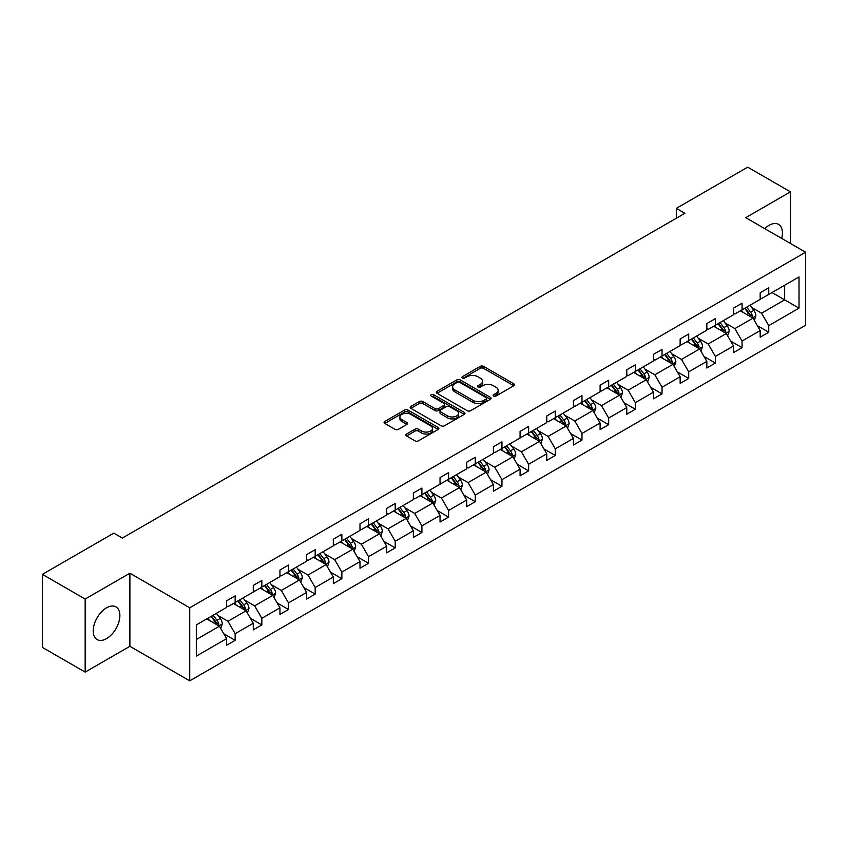 <?xml version="1.0" encoding="UTF-8"?>
<svg xmlns="http://www.w3.org/2000/svg" width="848" height="848" viewBox="0 0 848 848"><rect width="100%" height="100%" fill="white"/><g stroke="black" fill="none" stroke-linecap="round" stroke-linejoin="round"><path stroke-width="1.27" d="M493.61 396.058A1.664 0.965 0 0 0 495.963 396.058L513.803 385.766A2.374 1.367 0 0 0 514.492 384.791A2.374 1.367 0 0 0 513.803 383.826L483.583 366.378A2.374 1.367 0 0 0 480.222 366.378L462.393 376.671A1.664 0.965 0 0 0 461.906 377.349A1.664 0.965 0 0 0 462.393 378.028A1.664 0.965 0 0 0 464.736 378.028L467.047 376.703A7.6 4.388 0 0 1 477.795 376.703L480.307 378.155A7.6 4.388 0 0 1 482.533 381.25A7.6 4.388 0 0 1 480.307 384.356L477.996 385.692A1.664 0.965 0 0 0 477.509 386.37A1.664 0.965 0 0 0 477.996 387.048A1.664 0.965 0 0 0 480.35 387.048L482.66 385.713A7.6 4.388 0 0 1 493.398 385.713L495.921 387.165A7.6 4.388 0 0 1 498.147 390.271A7.6 4.388 0 0 1 495.921 393.366L493.61 394.702A1.664 0.965 0 0 0 493.123 395.38A1.664 0.965 0 0 0 493.61 396.058L493.61 394.702M106.53 638.639A18.868 10.897 120 0 0 118.858 622.008A18.868 10.897 120 0 0 115.964 606.892A18.868 10.897 120 0 0 106.53 607.825A18.868 10.897 120 0 0 94.213 624.457A18.868 10.897 120 0 0 97.107 639.572A18.868 10.897 120 0 0 106.53 638.639M781.708 238.415A18.868 10.897 120 0 0 778.517 224.37A18.868 10.897 120 0 0 769.083 225.314A18.868 10.897 120 0 0 764.758 228.642M406.531 434.028A2.374 1.367 0 0 0 405.832 435.003A2.374 1.367 0 0 0 406.531 435.967L415.011 440.865A2.374 1.367 0 0 0 418.361 440.865L438.172 429.427A2.374 1.367 0 0 0 438.872 428.452A2.374 1.367 0 0 0 438.172 427.487L407.952 410.04A2.374 1.367 0 0 0 404.602 410.04L384.791 421.477A2.374 1.367 0 0 0 384.091 422.442A2.374 1.367 0 0 0 384.791 423.417L395.03 429.332A2.374 1.367 0 0 0 398.39 429.332L406.86 424.435A2.374 1.367 0 0 0 407.559 423.459A2.374 1.367 0 0 0 406.86 422.495L401.782 419.559A6.349 3.668 0 0 1 399.927 416.972A6.349 3.668 0 0 1 403.849 413.58A6.349 3.668 0 0 1 410.771 414.375L430.657 425.866A6.349 3.668 0 0 1 432.522 428.452A6.349 3.668 0 0 1 428.6 431.844A6.349 3.668 0 0 1 421.679 431.049L418.361 429.13A2.374 1.367 0 0 0 415.011 429.13L406.531 434.028L406.531 435.967M129.882 573.216L85.16 599.038L42.4 574.361L42.4 647.427L85.16 672.114L129.882 646.293L189.74 680.849L189.74 607.783L129.882 573.216L129.882 646.293M790.463 243.482L790.463 191.839L745.742 217.66L805.6 252.216L189.74 607.783M790.463 191.839L747.703 167.151L676.301 208.375L676.301 218.254M42.4 574.361L113.802 533.138L122.356 538.067L684.855 213.314L676.301 208.375M467.216 410.718A2.374 1.367 0 0 0 470.576 410.718L490.377 399.281A2.374 1.367 0 0 0 491.077 398.316A2.374 1.367 0 0 0 490.377 397.341L460.167 379.893A2.374 1.367 0 0 0 456.807 379.893L436.996 391.331A2.374 1.367 0 0 0 436.307 392.306A2.374 1.367 0 0 0 436.996 393.271L467.216 410.718M431.865 396.419A1.664 0.965 0 0 1 433.561 396.652L433.561 394.68L464.28 412.414A2.374 1.367 0 0 1 464.969 413.389A2.374 1.367 0 0 1 464.28 414.354L444.469 425.791A2.374 1.367 0 0 1 441.108 425.791L410.898 408.344L419.368 403.489L419.368 401.507L410.898 406.404A2.374 1.367 0 0 0 410.199 407.379A2.374 1.367 0 0 0 410.898 408.344L410.898 406.404M419.368 403.489A2.374 1.367 0 0 1 422.728 403.489L422.728 401.507A2.374 1.367 0 0 0 419.368 401.507M422.728 401.507L434.982 408.588A2.374 1.367 0 0 0 438.342 408.588L443.96 405.344A2.374 1.367 0 0 0 444.659 404.369A2.374 1.367 0 0 0 443.96 403.404L431.208 396.037A1.664 0.965 0 0 1 430.72 395.359A1.664 0.965 0 0 1 431.749 394.468A1.664 0.965 0 0 1 433.561 394.68M85.16 599.038L85.16 672.114M196.323 624.912L226.596 607.433L226.596 600.819L235.15 595.879L235.15 602.493L253.276 592.031L253.276 585.417L261.831 580.477L261.831 587.092L279.957 576.629L279.957 570.015L288.5 565.075L288.5 571.69L306.637 561.228L306.637 554.613L315.18 549.674L315.18 556.288L333.317 545.826L333.317 539.201L341.861 534.272L341.861 540.886L359.997 530.413L359.997 523.799L368.541 518.859L368.541 525.484L386.677 515.012L386.677 508.397L395.221 503.458L395.221 510.072L413.358 499.61L413.358 492.995L421.901 488.056L421.901 494.67L440.038 484.208L440.038 477.594L448.581 472.654L448.581 479.268L466.718 468.806L466.718 462.192L475.262 457.252L475.262 463.867L493.398 453.404L493.398 446.779L501.942 441.85L501.942 448.465L520.078 437.992L520.078 431.378L528.622 426.449L528.622 433.063L546.759 422.59L546.759 415.976L555.302 411.036L555.302 417.651L573.428 407.188L573.428 400.574L581.982 395.634L581.982 402.249L600.108 391.787L600.108 385.172L608.663 380.233L608.663 386.847L626.789 376.385L626.789 369.77L635.343 364.831L635.343 371.445L653.469 360.983L653.469 354.358L662.023 349.429L662.023 356.043L680.149 345.571L680.149 338.956L688.703 334.027L688.703 340.642L706.829 330.169L706.829 323.554L715.383 318.615L715.383 325.24L733.509 314.767L733.509 308.153L742.064 303.213L742.064 309.827L760.19 299.365L760.19 292.751L768.744 287.811L768.744 294.426L799.017 276.946L799.017 308.153L768.744 325.632L768.744 332.246L760.19 337.186L760.19 330.572L742.064 341.034L742.064 347.648L733.509 352.588L733.509 345.973L715.383 356.436L715.383 363.05L706.829 367.99L706.829 361.375L688.703 371.837L688.703 378.452L680.149 383.391L680.149 376.777L662.023 387.239L662.023 393.864L653.469 398.793L653.469 392.179L635.343 402.652L635.343 409.266L626.789 414.206L626.789 407.581L608.663 418.053L608.663 424.668L600.108 429.607L600.108 422.993L581.982 433.455L581.982 440.07L573.428 445.009L573.428 438.395L555.302 448.857L555.302 455.471L546.759 460.411L546.759 453.797L528.622 464.259L528.622 470.873L520.078 475.813L520.078 469.198L501.942 479.661L501.942 486.286L493.398 491.215L493.398 484.6L475.262 495.073L475.262 501.687L466.718 506.616L466.718 500.002L448.581 510.475L448.581 517.089L440.038 522.029L440.038 515.414L421.901 525.877L421.901 532.491L413.358 537.431L413.358 530.816L395.221 541.278L395.221 547.893L386.677 552.832L386.677 546.218L368.541 556.68L368.541 563.295L359.997 568.234L359.997 561.62L341.861 572.082L341.861 578.707L333.317 583.636L333.317 577.022L315.18 587.494L315.18 594.109L306.637 599.038L306.637 592.423L288.5 602.896L288.5 609.511L279.957 614.45L279.957 607.825L261.831 618.298L261.831 624.912L253.276 629.852L253.276 623.238L235.15 633.7L235.15 640.314L226.596 645.254L226.596 638.639L196.323 656.119L196.323 624.912M189.74 680.849L805.6 325.282L805.6 252.216M233.433 603.49L246.09 610.793L227.964 621.255L218.063 615.542M227.964 621.255L235.15 633.7M246.09 610.793L253.276 623.238M226.596 605.854L227.964 606.649L235.15 602.493M260.113 588.077L272.77 595.391L254.644 605.854L244.743 600.14M254.644 605.854L261.831 618.298M272.77 595.391L279.957 607.825M253.276 590.452L254.644 591.247L261.831 587.092M286.794 572.676L299.45 579.99L281.324 590.452L271.424 584.738M281.324 590.452L288.5 602.896M299.45 579.99L306.637 592.423M279.957 575.05L281.324 575.834L288.5 571.69M313.474 557.274L326.13 564.577L308.004 575.05L298.104 569.337M308.004 575.05L315.18 587.494M326.13 564.577L333.317 577.022M306.637 559.648L308.004 560.433L315.18 556.288M340.154 541.872L352.81 549.175L334.684 559.648L324.784 553.935M334.684 559.648L341.861 572.082M352.81 549.175L359.997 561.62M333.317 544.246L334.684 545.031L341.861 540.886M366.834 526.47L379.491 533.774L361.365 544.246L351.464 538.522M361.365 544.246L368.541 556.68M379.491 533.774L386.677 546.218M359.997 528.834L361.365 529.629L368.541 525.484M393.514 511.068L406.171 518.372L388.045 528.834L378.144 523.121M388.045 528.834L395.221 541.278M406.171 518.372L413.358 530.816M386.677 513.432L388.045 514.227L395.221 510.072M420.195 495.656L432.851 502.97L414.725 513.432L404.825 507.719M414.725 513.432L421.901 525.877M432.851 502.97L440.038 515.414M413.358 498.03L414.725 498.825L421.901 494.67M446.875 480.254L459.531 487.568L441.405 498.03L431.505 492.317M441.405 498.03L448.581 510.475M459.531 487.568L466.718 500.002M440.038 482.629L441.405 483.413L448.581 479.268M473.555 464.852L486.211 472.156L468.085 482.629L458.185 476.915M468.085 482.629L475.262 495.073M486.211 472.156L493.398 484.6M466.718 467.227L468.085 468.011L475.262 463.867M500.235 449.451L512.892 456.754L494.766 467.227L484.865 461.513M494.766 467.227L501.942 479.661M512.892 456.754L520.078 469.198M493.398 451.825L494.766 452.609L501.942 448.465M526.915 434.049L539.572 441.352L521.446 451.825L511.545 446.101M521.446 451.825L528.622 464.259M539.572 441.352L546.759 453.797M520.078 436.413L521.446 437.208L528.622 433.063M553.596 418.647L566.252 425.95L548.126 436.413L538.226 430.699M548.126 436.413L555.302 448.857M566.252 425.95L573.428 438.395M546.759 421.011L548.126 421.806L555.302 417.651M580.276 403.235L592.932 410.549L574.806 421.011L564.906 415.297M574.806 421.011L581.982 433.455M592.932 410.549L600.108 422.993M573.428 405.609L574.806 406.404L581.982 402.249M606.956 387.833L619.612 395.147L601.486 405.609L591.586 399.896M601.486 405.609L608.663 418.053M619.612 395.147L626.789 407.581M600.108 390.207L601.486 390.992L608.663 386.847M633.636 372.431L646.293 379.734L628.167 390.207L618.266 384.494M628.167 390.207L635.343 402.652M646.293 379.734L653.469 392.179M626.789 374.805L628.167 375.59L635.343 371.445M660.316 357.029L672.973 364.333L654.836 374.805L644.946 369.092M654.836 374.805L662.023 387.239M672.973 364.333L680.149 376.777M653.469 359.404L654.836 360.188L662.023 356.043M686.997 341.627L699.653 348.931L681.516 359.404L671.627 353.68M681.516 359.404L688.703 371.837M699.653 348.931L706.829 361.375M680.149 343.991L681.516 344.786L688.703 340.642M713.677 326.226L726.333 333.529L708.197 343.991L698.307 338.278M708.197 343.991L715.383 356.436M726.333 333.529L733.509 345.973M706.829 328.589L708.197 329.384L715.383 325.24M740.357 310.824L753.013 318.127L734.877 328.589L724.987 322.876M734.877 328.589L742.064 341.034M753.013 318.127L760.19 330.572M733.509 313.188L734.877 313.983L742.064 309.827M771.998 292.549L784.654 299.863L761.557 313.188L751.667 307.474M761.557 313.188L768.744 325.632M799.017 308.153L784.654 299.863L784.654 285.246L799.017 276.946M760.19 297.786L761.557 298.57L768.744 294.426M196.323 639.53L219.409 626.195L206.753 618.892M219.409 626.195L226.596 638.639M757.37 325.674L768.744 332.246M730.69 341.087L742.064 347.648M704.01 356.489L715.383 363.05M677.329 371.89L688.703 378.452M650.649 387.292L662.023 393.864M623.969 402.694L635.343 409.266M597.289 418.096L608.663 424.668M570.609 433.508L581.982 440.07M543.928 448.91L555.302 455.471M517.248 464.312L528.622 470.873M490.568 479.714L501.942 486.286M463.888 495.115L475.262 501.687M437.208 510.517L448.581 517.089M410.527 525.93L421.901 532.491M383.847 541.331L395.221 547.893M357.167 556.733L368.541 563.295M330.487 572.135L341.861 578.707M303.817 587.537L315.18 594.109M277.137 602.939L288.5 609.511M250.457 618.351L261.831 624.912M223.777 633.753L235.15 640.314M494.278 396.292L495.921 395.348A7.6 4.388 0 0 0 498.147 392.242L498.147 390.271M482.533 381.25L482.533 383.232A7.6 4.388 0 0 1 480.307 386.328L478.664 387.282M513.803 383.826L513.803 385.766L483.583 368.35A2.374 1.367 0 0 0 480.222 368.35L463.05 378.272M490.377 397.341L490.377 399.281L460.167 381.876A2.374 1.367 0 0 0 456.807 381.876L437.027 393.292M486.18 398.995A1.664 0.965 0 0 0 486.667 398.316A1.664 0.965 0 0 0 486.18 397.638L459.658 382.321A1.664 0.965 0 0 0 457.305 382.321L454.878 383.731A7.6 4.388 0 0 0 452.652 386.826A7.6 4.388 0 0 0 454.878 389.932L473.004 400.394A7.6 4.388 0 0 0 483.752 400.394L486.18 398.995L486.18 400.966A1.664 0.965 0 0 0 486.667 400.288L486.667 398.316M452.652 386.826L452.652 388.808A7.6 4.388 0 0 0 454.878 391.903L454.878 389.932M486.18 400.966L483.752 402.376A7.6 4.388 0 0 1 473.004 402.376L454.878 391.903M422.728 403.489L434.982 410.559A2.374 1.367 0 0 0 438.342 410.559L443.96 407.316A2.374 1.367 0 0 0 444.659 406.34L444.659 404.369M433.561 396.652L464.248 414.375M447.702 415.933A6.349 3.668 0 0 0 454.623 416.728A6.349 3.668 0 0 0 458.545 413.336A6.349 3.668 0 0 0 456.68 410.739L449.673 406.701A2.374 1.367 0 0 0 446.313 406.701L440.695 409.944A2.374 1.367 0 0 0 439.995 410.909A2.374 1.367 0 0 0 440.695 411.884L447.702 415.933L447.702 417.905A6.349 3.668 0 0 0 454.623 418.7A6.349 3.668 0 0 0 458.545 415.308L458.545 413.336M439.995 410.909L439.995 412.891A2.374 1.367 0 0 0 440.695 413.856L440.695 411.884M447.702 417.905L440.695 413.856M432.522 428.452L432.522 430.434A6.349 3.668 0 0 1 428.6 433.816A6.349 3.668 0 0 1 421.679 433.021L418.361 431.113A2.374 1.367 0 0 0 415.011 431.113L406.563 435.989M399.927 416.972L399.927 418.944A6.349 3.668 0 0 0 401.782 421.541L401.782 419.559M406.828 424.456L401.782 421.541M438.14 429.438L407.952 412.011A2.374 1.367 0 0 0 404.602 412.011L384.822 423.438M754.307 320.374L755.886 315.838A6.413 3.699 -120 0 0 753.84 310.379L749.992 305.248M743.113 312.414L741.449 310.188M752.059 317.576L752.42 316.103A6.413 3.699 -120 0 0 750.586 312.255L746.749 307.124M745.138 308.057L749.367 313.696A3.265 1.887 60 0 1 749.961 314.682L752.42 316.103M744.692 308.312L748.54 313.442A6.413 3.699 60 0 1 750.13 316.463M727.626 335.776L729.206 331.239A6.413 3.699 -120 0 0 727.16 325.78L723.312 320.65M716.433 327.816L714.769 325.59M725.379 332.978L725.74 331.515A6.413 3.699 -120 0 0 723.906 327.657L720.069 322.526M718.457 323.459L722.687 329.098A3.265 1.887 60 0 1 723.28 330.095L725.74 331.515M718.012 323.713L721.86 328.844A6.413 3.699 60 0 1 723.45 331.865M700.946 351.189L702.526 346.641A6.413 3.699 -120 0 0 700.48 341.182L696.632 336.062M689.753 343.217L688.088 340.991M698.699 348.39L699.059 346.917A6.413 3.699 -120 0 0 697.226 343.058L693.388 337.939M691.777 338.861L696.007 344.5A3.265 1.887 60 0 1 696.6 345.496L699.059 346.917M691.332 339.115L695.18 344.246A6.413 3.699 60 0 1 696.77 347.267M674.266 366.59L675.845 362.043A6.413 3.699 -120 0 0 673.8 356.584L669.962 351.464M663.072 358.619L661.408 356.404M672.019 363.792L672.379 362.319A6.413 3.699 -120 0 0 670.545 358.46L666.708 353.34M665.097 354.263L669.326 359.902A3.265 1.887 60 0 1 669.92 360.898L672.379 362.319M664.652 354.528L668.5 359.647A6.413 3.699 60 0 1 670.09 362.679M647.586 381.992L649.165 377.445A6.413 3.699 -120 0 0 647.119 371.986L643.282 366.866M636.392 374.021L634.728 371.806M645.339 379.194L645.699 377.72A6.413 3.699 -120 0 0 643.865 373.862L640.028 368.742M638.427 369.664L642.646 375.314A3.265 1.887 60 0 1 643.24 376.3L645.699 377.72M637.972 369.929L641.819 375.049A6.413 3.699 60 0 1 643.409 378.081M620.906 397.394L622.485 392.857A6.413 3.699 -120 0 0 620.439 387.398L616.602 382.268M609.712 389.423L608.048 387.207M618.669 394.596L619.019 393.122A6.413 3.699 -120 0 0 617.185 389.274L613.348 384.144M611.747 385.077L615.966 390.716A3.265 1.887 60 0 1 616.56 391.702L619.019 393.122M611.291 385.331L615.139 390.451A6.413 3.699 60 0 1 616.729 393.483M594.225 412.796L595.805 408.259A6.413 3.699 -120 0 0 593.759 402.8L589.922 397.67M583.032 404.835L581.368 402.609M591.989 409.997L592.339 408.524A6.413 3.699 -120 0 0 590.505 404.676L586.668 399.546M585.067 400.479L589.286 406.118A3.265 1.887 60 0 1 589.879 407.104L592.339 408.524M584.611 400.733L588.459 405.863A6.413 3.699 60 0 1 590.049 408.884M567.545 428.198L569.125 423.661A6.413 3.699 -120 0 0 567.079 418.202L563.242 413.071M556.352 420.237L554.687 418.011M565.309 425.399L565.658 423.936A6.413 3.699 -120 0 0 563.825 420.078L559.987 414.948M558.387 415.88L562.606 421.52A3.265 1.887 60 0 1 563.199 422.516L565.658 423.936M557.931 416.135L561.779 421.265A6.413 3.699 60 0 1 563.369 424.286M540.865 443.61L542.444 439.063A6.413 3.699 -120 0 0 540.399 433.604L536.561 428.484M529.671 435.639L528.007 433.413M538.628 440.812L538.978 439.338A6.413 3.699 -120 0 0 537.144 435.48L533.307 430.36M531.707 431.282L535.925 436.921A3.265 1.887 60 0 1 536.519 437.918L538.978 439.338M531.251 431.537L535.099 436.667A6.413 3.699 60 0 1 536.689 439.688M514.195 459.012L515.764 454.464A6.413 3.699 -120 0 0 513.718 449.005L509.881 443.886M502.991 451.041L501.327 448.815M511.948 456.213L512.298 454.74A6.413 3.699 -120 0 0 510.464 450.882L506.627 445.762M505.026 446.684L509.245 452.323A3.265 1.887 60 0 1 509.839 453.32L512.298 454.74M504.581 446.938L508.418 452.069A6.413 3.699 60 0 1 510.008 455.1M487.515 474.414L489.084 469.866A6.413 3.699 -120 0 0 487.038 464.407L483.201 459.287M476.311 466.442L474.647 464.227M485.268 471.615L485.618 470.142A6.413 3.699 -120 0 0 483.784 466.283L479.947 461.164M478.346 462.086L482.565 467.736A3.265 1.887 60 0 1 483.159 468.721L485.618 470.142M477.901 462.351L481.738 467.471A6.413 3.699 60 0 1 483.328 470.502M460.835 489.815L462.404 485.268A6.413 3.699 -120 0 0 460.358 479.82L456.521 474.689M449.631 481.844L447.967 479.629M458.588 487.017L458.938 485.544A6.413 3.699 -120 0 0 457.104 481.696L453.267 476.565M451.666 477.488L455.885 483.137A3.265 1.887 60 0 1 456.478 484.123L458.938 485.544M451.221 477.753L455.058 482.872A6.413 3.699 60 0 1 456.648 485.904M434.155 505.217L435.724 500.68A6.413 3.699 -120 0 0 433.678 495.221L429.841 490.091M422.951 497.257L421.286 495.031M431.908 502.419L432.268 500.945A6.413 3.699 -120 0 0 430.424 497.098L426.586 491.967M424.986 492.9L429.205 498.539A3.265 1.887 60 0 1 429.798 499.525L432.268 500.945M424.541 493.154L428.378 498.285A6.413 3.699 60 0 1 429.968 501.306M407.475 520.619L409.043 516.082A6.413 3.699 -120 0 0 406.998 510.623L403.16 505.493M396.27 512.658L394.606 510.432M405.227 517.821L405.588 516.358A6.413 3.699 -120 0 0 403.743 512.499L399.906 507.369M398.306 508.302L402.524 513.941A3.265 1.887 60 0 1 403.118 514.937L405.588 516.358M397.86 508.556L401.698 513.687A6.413 3.699 60 0 1 403.298 516.708M380.794 536.031L382.363 531.484A6.413 3.699 -120 0 0 380.317 526.025L376.48 520.905M369.59 528.06L367.926 525.834M378.547 533.233L378.908 531.76A6.413 3.699 -120 0 0 377.063 527.901L373.226 522.781M371.625 523.704L375.844 529.343A3.265 1.887 60 0 1 376.438 530.339L378.908 531.76M371.18 523.958L375.017 529.088A6.413 3.699 60 0 1 376.618 532.109M354.114 551.433L355.683 546.886A6.413 3.699 -120 0 0 353.637 541.427L349.8 536.307M342.91 543.462L341.246 541.236M351.867 548.635L352.227 547.161A6.413 3.699 -120 0 0 350.394 543.303L346.546 538.183M344.945 539.105L349.164 544.745A3.265 1.887 60 0 1 349.758 545.741L352.227 547.161M344.5 539.36L348.337 544.49A6.413 3.699 60 0 1 349.938 547.522M327.434 566.835L329.003 562.288A6.413 3.699 -120 0 0 326.957 556.829L323.12 551.709M316.23 558.864L314.566 556.648M325.187 564.037L325.547 562.563A6.413 3.699 -120 0 0 323.713 558.705L319.866 553.585M318.265 554.507L322.484 560.146A3.265 1.887 60 0 1 323.077 561.143L325.547 562.563M317.82 554.772L321.657 559.892A6.413 3.699 60 0 1 323.258 562.924M300.754 582.237L302.323 577.689A6.413 3.699 -120 0 0 300.277 572.241L296.44 567.111M289.55 574.266L287.885 572.05M298.507 579.438L298.867 577.965A6.413 3.699 -120 0 0 297.033 574.117L293.185 568.987M291.585 569.909L295.814 575.559A3.265 1.887 60 0 1 296.397 576.545L298.867 577.965M291.14 570.174L294.977 575.294A6.413 3.699 60 0 1 296.577 578.325M274.074 597.639L275.642 593.102A6.413 3.699 -120 0 0 273.597 587.643L269.759 582.512M262.869 589.678L261.205 587.452M271.826 594.84L272.187 593.367A6.413 3.699 -120 0 0 270.353 589.519L266.505 584.389M264.905 585.321L269.134 590.961A3.265 1.887 60 0 1 269.728 591.946L272.187 593.367M264.459 585.576L268.297 590.706A6.413 3.699 60 0 1 269.897 593.727M247.393 613.04L248.962 608.504A6.413 3.699 -120 0 0 246.916 603.045L243.079 597.914M236.189 605.08L234.525 602.854M245.146 610.242L245.507 608.779A6.413 3.699 -120 0 0 243.673 604.921L239.825 599.79M238.224 600.723L242.454 606.362A3.265 1.887 60 0 1 243.047 607.359L245.507 608.779M237.779 600.978L241.616 606.108A6.413 3.699 60 0 1 243.217 609.129M220.713 628.442L222.282 623.905A6.413 3.699 -120 0 0 220.236 618.446L216.399 613.327M209.509 620.482L207.845 618.256M218.466 625.654L218.826 624.181A6.413 3.699 -120 0 0 216.993 620.323L213.145 615.192M211.544 616.125L215.774 621.764A3.265 1.887 60 0 1 216.367 622.761L218.826 624.181M211.099 616.379L214.936 621.51A6.413 3.699 60 0 1 216.537 624.531M495.921 395.348L495.921 393.366M477.996 387.048L477.996 385.692M480.307 386.328L480.307 384.356M462.393 378.028L462.393 376.671M480.222 368.35L480.222 366.378M483.583 368.35L483.583 366.378M436.996 393.271L436.996 391.331M456.807 381.876L456.807 379.893M460.167 381.876L460.167 379.893M473.004 402.376L473.004 400.394M483.752 402.376L483.752 400.394M434.982 410.559L434.982 408.588M438.342 410.559L438.342 408.588M443.96 407.316L443.96 405.344M464.28 414.354L464.28 412.414M415.011 431.113L415.011 429.13M418.361 431.113L418.361 429.13M421.679 433.021L421.679 431.049M406.86 424.435L406.86 422.495M384.791 423.417L384.791 421.477M404.602 412.011L404.602 410.04M407.952 412.011L407.952 410.04M438.172 429.427L438.172 427.487M752.547 317.862L755.844 315.954M750.586 312.255L753.84 310.379M746.717 314.491L748.54 313.442M725.867 333.264L729.163 331.367M723.906 327.657L727.16 325.78M720.037 329.893L721.86 328.844M699.187 348.666L702.483 346.768M697.226 343.058L700.48 341.182M693.357 345.295L695.18 344.246M672.506 364.068L675.803 362.17M670.545 358.46L673.8 356.584M666.676 360.697L668.5 359.647M645.826 379.469L649.123 377.572M643.865 373.862L647.119 371.986M639.996 376.109L641.819 375.049M619.146 394.882L622.443 392.974M617.185 389.274L620.439 387.398M613.316 391.511L615.139 390.451M592.466 410.284L595.762 408.376M590.505 404.676L593.759 402.8M586.636 406.913L588.459 405.863M565.786 425.685L569.082 423.788M563.825 420.078L567.079 418.202M559.956 422.315L561.779 421.265M539.105 441.087L542.402 439.19M537.144 435.48L540.399 433.604M533.275 437.716L535.099 436.667M512.425 456.489L515.722 454.592M510.464 450.882L513.718 449.005M506.595 453.118L508.418 452.069M485.745 471.891L489.042 469.993M483.784 466.283L487.038 464.407M479.915 468.52L481.738 467.471M459.065 487.293L462.361 485.395M457.104 481.696L460.358 479.82M453.235 483.932L455.058 482.872M432.385 502.705L435.681 500.797M430.424 497.098L433.678 495.221M426.555 499.334L428.378 498.285M405.704 518.107L409.001 516.199M403.743 512.499L406.998 510.623M399.874 514.736L401.698 513.687M379.024 533.509L382.321 531.611M377.063 527.901L380.317 526.025M373.194 530.138L375.017 529.088M352.344 548.91L355.641 547.013M350.394 543.303L353.637 541.427M346.514 545.54L348.337 544.49M325.674 564.312L328.96 562.415M323.713 558.705L326.957 556.829M319.834 560.941L321.657 559.892M298.994 579.714L302.28 577.817M297.033 574.117L300.277 572.241M293.154 576.354L294.977 575.294M272.314 595.126L275.6 593.218M270.353 589.519L273.597 587.643M266.473 591.756L268.297 590.706M245.634 610.528L248.92 608.62M243.673 604.921L246.916 603.045M239.793 607.157L241.616 606.108M218.954 625.93L222.24 624.033M216.993 620.323L220.236 618.446M213.113 622.559L214.936 621.51"/></g></svg>
